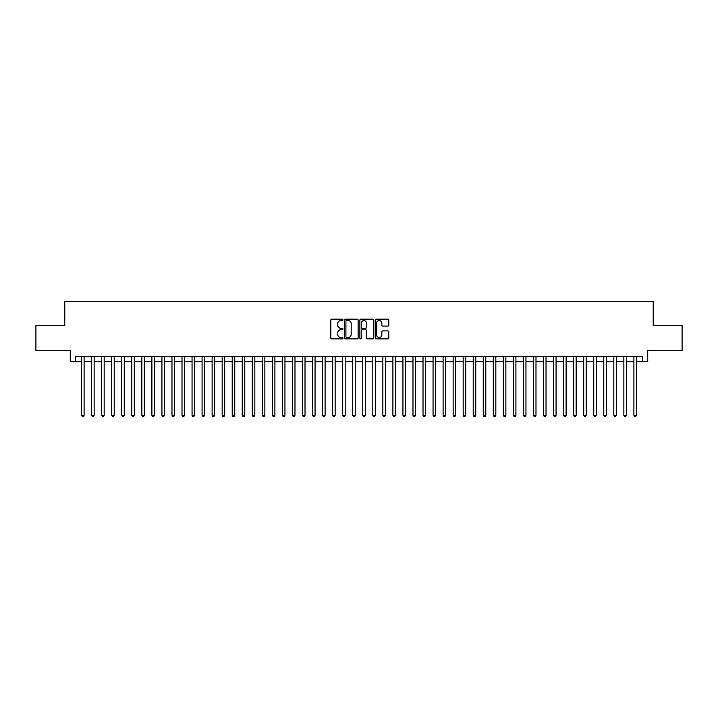 <?xml version="1.0" encoding="UTF-8"?>
<svg xmlns="http://www.w3.org/2000/svg" width="718" height="718" viewBox="0 0 718 718"><rect width="100%" height="100%" fill="white"/><g stroke="black" fill="none" stroke-linecap="round" stroke-linejoin="round"><path stroke-width="1.08" d="M342.935 319.86A0.691 0.691 0 0 0 342.244 319.169L331.77 319.169A0.987 0.987 0 0 0 330.783 320.156L330.783 337.9A0.987 0.987 0 0 0 331.77 338.878L342.244 338.878A0.691 0.691 0 0 0 342.935 338.196A0.691 0.691 0 0 0 342.244 337.505L340.888 337.505A3.15 3.15 0 0 1 337.738 334.346L337.738 332.865A3.15 3.15 0 0 1 340.888 329.715L342.244 329.715A0.691 0.691 0 0 0 342.935 329.024A0.691 0.691 0 0 0 342.244 328.332L340.888 328.332A3.15 3.15 0 0 1 337.738 325.182L337.738 323.701A3.15 3.15 0 0 1 340.888 320.551L342.244 320.551A0.691 0.691 0 0 0 342.935 319.86M387.81 326.116A0.987 0.987 0 0 0 388.788 325.128L388.788 320.156A0.987 0.987 0 0 0 387.81 319.169L376.178 319.169A0.987 0.987 0 0 0 375.191 320.156L375.191 337.9A0.987 0.987 0 0 0 376.178 338.878L387.81 338.878A0.987 0.987 0 0 0 388.788 337.9L388.788 331.887A0.987 0.987 0 0 0 387.81 330.899L382.829 330.899A0.987 0.987 0 0 0 381.841 331.887L381.841 334.866A2.639 2.639 0 0 1 379.203 337.505A2.639 2.639 0 0 1 376.573 334.866L376.573 323.181A2.639 2.639 0 0 1 379.203 320.551A2.639 2.639 0 0 1 381.841 323.181L381.841 325.128A0.987 0.987 0 0 0 382.829 326.116L387.81 326.116M75.318 361.666L75.318 356.64L642.682 356.64L642.682 361.666L647.708 361.666L647.708 350.617L682.1 350.617L682.1 325.514L653.227 325.514L653.227 301.407L64.773 301.407L64.773 325.514L35.9 325.514L35.9 350.617L70.292 350.617L70.292 361.666L81.592 361.666M358.138 320.156A0.987 0.987 0 0 0 357.151 319.169L345.52 319.169A0.987 0.987 0 0 0 344.532 320.156L344.532 337.9A0.987 0.987 0 0 0 345.52 338.878L357.151 338.878A0.987 0.987 0 0 0 358.138 337.9L358.138 320.156M360.849 319.169L372.48 319.169A0.987 0.987 0 0 1 373.468 320.156L373.468 337.9A0.987 0.987 0 0 1 372.48 338.878L367.499 338.878A0.987 0.987 0 0 1 366.512 337.9L366.512 330.702A0.987 0.987 0 0 0 365.534 329.715L362.231 329.715A0.987 0.987 0 0 0 361.244 330.702L361.244 338.196A0.691 0.691 0 0 1 360.553 338.878A0.691 0.691 0 0 1 359.862 338.196L359.862 320.156A0.987 0.987 0 0 1 360.849 319.169M84.105 361.666L91.635 361.666M94.148 361.666L101.678 361.666M104.182 361.666L111.721 361.666M114.225 361.666L121.755 361.666M124.268 361.666L131.798 361.666M134.311 361.666L141.841 361.666M144.354 361.666L151.884 361.666M154.397 361.666L161.927 361.666M164.44 361.666L171.97 361.666M174.483 361.666L182.013 361.666M184.517 361.666L192.056 361.666M194.56 361.666L202.09 361.666M204.603 361.666L212.133 361.666M214.646 361.666L222.176 361.666M224.689 361.666L232.219 361.666M234.732 361.666L242.262 361.666M244.775 361.666L252.305 361.666M254.818 361.666L262.348 361.666M264.852 361.666L272.391 361.666M274.895 361.666L282.434 361.666M284.938 361.666L292.468 361.666M294.981 361.666L302.511 361.666M305.024 361.666L312.554 361.666M315.067 361.666L322.597 361.666M325.11 361.666L332.64 361.666M335.153 361.666L342.683 361.666M345.196 361.666L352.726 361.666M355.231 361.666L362.769 361.666M365.274 361.666L372.804 361.666M375.317 361.666L382.847 361.666M385.36 361.666L392.89 361.666M395.403 361.666L402.933 361.666M405.446 361.666L412.976 361.666M415.489 361.666L423.019 361.666M425.532 361.666L433.062 361.666M435.566 361.666L443.105 361.666M445.609 361.666L453.148 361.666M455.652 361.666L463.182 361.666M465.695 361.666L473.225 361.666M475.738 361.666L483.268 361.666M485.781 361.666L493.311 361.666M495.824 361.666L503.354 361.666M505.867 361.666L513.397 361.666M515.91 361.666L523.44 361.666M525.944 361.666L533.483 361.666M535.987 361.666L543.517 361.666M546.03 361.666L553.56 361.666M556.073 361.666L563.603 361.666M566.116 361.666L573.646 361.666M576.159 361.666L583.689 361.666M586.202 361.666L593.732 361.666M596.245 361.666L603.775 361.666M606.279 361.666L613.818 361.666M616.322 361.666L623.852 361.666M626.365 361.666L633.895 361.666M636.408 361.666L642.682 361.666M346.606 320.551A0.691 0.691 0 0 0 345.914 321.242L345.914 336.814A0.691 0.691 0 0 0 346.606 337.505L348.033 337.505A3.15 3.15 0 0 0 351.192 334.346L351.192 323.701A3.15 3.15 0 0 0 348.033 320.551L346.606 320.551M366.512 323.235A2.639 2.639 0 0 0 363.882 320.596A2.639 2.639 0 0 0 361.244 323.235L361.244 327.345A0.987 0.987 0 0 0 362.231 328.332L365.534 328.332A0.987 0.987 0 0 0 366.512 327.345L366.512 323.235M84.105 356.64L84.105 415.282L81.592 415.282L81.592 356.64M84.105 415.282L83.351 416.593L82.346 416.593L81.592 415.282M94.148 356.64L94.148 415.282L91.635 415.282L91.635 356.64M94.148 415.282L93.394 416.593L92.389 416.593L91.635 415.282M104.182 356.64L104.182 415.282L101.678 415.282L101.678 356.64M104.182 415.282L103.428 416.593L102.432 416.593L101.678 415.282M114.225 356.64L114.225 415.282L111.721 415.282L111.721 356.64M114.225 415.282L113.471 416.593L112.466 416.593L111.721 415.282M124.268 356.64L124.268 415.282L121.755 415.282L121.755 356.64M124.268 415.282L123.514 416.593L122.509 416.593L121.755 415.282M134.311 356.64L134.311 415.282L131.798 415.282L131.798 356.64M134.311 415.282L133.557 416.593L132.552 416.593L131.798 415.282M144.354 356.64L144.354 415.282L141.841 415.282L141.841 356.64M144.354 415.282L143.6 416.593L142.595 416.593L141.841 415.282M154.397 356.64L154.397 415.282L151.884 415.282L151.884 356.64M154.397 415.282L153.643 416.593L152.638 416.593L151.884 415.282M164.44 356.64L164.44 415.282L161.927 415.282L161.927 356.64M164.44 415.282L163.686 416.593L162.681 416.593L161.927 415.282M174.483 356.64L174.483 415.282L171.97 415.282L171.97 356.64M174.483 415.282L173.729 416.593L172.724 416.593L171.97 415.282M184.517 356.64L184.517 415.282L182.013 415.282L182.013 356.64M184.517 415.282L183.772 416.593L182.767 416.593L182.013 415.282M194.56 356.64L194.56 415.282L192.056 415.282L192.056 356.64M194.56 415.282L193.806 416.593L192.81 416.593L192.056 415.282M204.603 356.64L204.603 415.282L202.09 415.282L202.09 356.64M204.603 415.282L203.849 416.593L202.844 416.593L202.09 415.282M214.646 356.64L214.646 415.282L212.133 415.282L212.133 356.64M214.646 415.282L213.892 416.593L212.887 416.593L212.133 415.282M224.689 356.64L224.689 415.282L222.176 415.282L222.176 356.64M224.689 415.282L223.935 416.593L222.93 416.593L222.176 415.282M234.732 356.64L234.732 415.282L232.219 415.282L232.219 356.64M234.732 415.282L233.978 416.593L232.973 416.593L232.219 415.282M244.775 356.64L244.775 415.282L242.262 415.282L242.262 356.64M244.775 415.282L244.021 416.593L243.016 416.593L242.262 415.282M254.818 356.64L254.818 415.282L252.305 415.282L252.305 356.64M254.818 415.282L254.064 416.593L253.059 416.593L252.305 415.282M264.852 356.64L264.852 415.282L262.348 415.282L262.348 356.64M264.852 415.282L264.107 416.593L263.102 416.593L262.348 415.282M274.895 356.64L274.895 415.282L272.391 415.282L272.391 356.64M274.895 415.282L274.141 416.593L273.145 416.593L272.391 415.282M284.938 356.64L284.938 415.282L282.434 415.282L282.434 356.64M284.938 415.282L284.184 416.593L283.179 416.593L282.434 415.282M294.981 356.64L294.981 415.282L292.468 415.282L292.468 356.64M294.981 415.282L294.227 416.593L293.222 416.593L292.468 415.282M305.024 356.64L305.024 415.282L302.511 415.282L302.511 356.64M305.024 415.282L304.27 416.593L303.265 416.593L302.511 415.282M315.067 356.64L315.067 415.282L312.554 415.282L312.554 356.64M315.067 415.282L314.313 416.593L313.308 416.593L312.554 415.282M325.11 356.64L325.11 415.282L322.597 415.282L322.597 356.64M325.11 415.282L324.356 416.593L323.351 416.593L322.597 415.282M335.153 356.64L335.153 415.282L332.64 415.282L332.64 356.64M335.153 415.282L334.4 416.593L333.394 416.593L332.64 415.282M345.196 356.64L345.196 415.282L342.683 415.282L342.683 356.64M345.196 415.282L344.443 416.593L343.437 416.593L342.683 415.282M355.231 356.64L355.231 415.282L352.726 415.282L352.726 356.64M355.231 415.282L354.486 416.593L353.48 416.593L352.726 415.282M365.274 356.64L365.274 415.282L362.769 415.282L362.769 356.64M365.274 415.282L364.52 416.593L363.514 416.593L362.769 415.282M375.317 356.64L375.317 415.282L372.804 415.282L372.804 356.64M375.317 415.282L374.563 416.593L373.557 416.593L372.804 415.282M385.36 356.64L385.36 415.282L382.847 415.282L382.847 356.64M385.36 415.282L384.606 416.593L383.6 416.593L382.847 415.282M395.403 356.64L395.403 415.282L392.89 415.282L392.89 356.64M395.403 415.282L394.649 416.593L393.644 416.593L392.89 415.282M405.446 356.64L405.446 415.282L402.933 415.282L402.933 356.64M405.446 415.282L404.692 416.593L403.687 416.593L402.933 415.282M415.489 356.64L415.489 415.282L412.976 415.282L412.976 356.64M415.489 415.282L414.735 416.593L413.73 416.593L412.976 415.282M425.532 356.64L425.532 415.282L423.019 415.282L423.019 356.64M425.532 415.282L424.778 416.593L423.773 416.593L423.019 415.282M435.566 356.64L435.566 415.282L433.062 415.282L433.062 356.64M435.566 415.282L434.821 416.593L433.816 416.593L433.062 415.282M445.609 356.64L445.609 415.282L443.105 415.282L443.105 356.64M445.609 415.282L444.855 416.593L443.859 416.593L443.105 415.282M455.652 356.64L455.652 415.282L453.148 415.282L453.148 356.64M455.652 415.282L454.898 416.593L453.893 416.593L453.148 415.282M465.695 356.64L465.695 415.282L463.182 415.282L463.182 356.64M465.695 415.282L464.941 416.593L463.936 416.593L463.182 415.282M475.738 356.64L475.738 415.282L473.225 415.282L473.225 356.64M475.738 415.282L474.984 416.593L473.979 416.593L473.225 415.282M485.781 356.64L485.781 415.282L483.268 415.282L483.268 356.64M485.781 415.282L485.027 416.593L484.022 416.593L483.268 415.282M495.824 356.64L495.824 415.282L493.311 415.282L493.311 356.64M495.824 415.282L495.07 416.593L494.065 416.593L493.311 415.282M505.867 356.64L505.867 415.282L503.354 415.282L503.354 356.64M505.867 415.282L505.113 416.593L504.108 416.593L503.354 415.282M515.91 356.64L515.91 415.282L513.397 415.282L513.397 356.64M515.91 415.282L515.156 416.593L514.151 416.593L513.397 415.282M525.944 356.64L525.944 415.282L523.44 415.282L523.44 356.64M525.944 415.282L525.19 416.593L524.194 416.593L523.44 415.282M535.987 356.64L535.987 415.282L533.483 415.282L533.483 356.64M535.987 415.282L535.233 416.593L534.228 416.593L533.483 415.282M546.03 356.64L546.03 415.282L543.517 415.282L543.517 356.64M546.03 415.282L545.276 416.593L544.271 416.593L543.517 415.282M556.073 356.64L556.073 415.282L553.56 415.282L553.56 356.64M556.073 415.282L555.319 416.593L554.314 416.593L553.56 415.282M566.116 356.64L566.116 415.282L563.603 415.282L563.603 356.64M566.116 415.282L565.362 416.593L564.357 416.593L563.603 415.282M576.159 356.64L576.159 415.282L573.646 415.282L573.646 356.64M576.159 415.282L575.405 416.593L574.4 416.593L573.646 415.282M586.202 356.64L586.202 415.282L583.689 415.282L583.689 356.64M586.202 415.282L585.448 416.593L584.443 416.593L583.689 415.282M596.245 356.64L596.245 415.282L593.732 415.282L593.732 356.64M596.245 415.282L595.491 416.593L594.486 416.593L593.732 415.282M606.279 356.64L606.279 415.282L603.775 415.282L603.775 356.64M606.279 415.282L605.534 416.593L604.529 416.593L603.775 415.282M616.322 356.64L616.322 415.282L613.818 415.282L613.818 356.64M616.322 415.282L615.568 416.593L614.572 416.593L613.818 415.282M626.365 356.64L626.365 415.282L623.852 415.282L623.852 356.64M626.365 415.282L625.611 416.593L624.606 416.593L623.852 415.282M636.408 356.64L636.408 415.282L633.895 415.282L633.895 356.64M636.408 415.282L635.654 416.593L634.649 416.593L633.895 415.282"/></g></svg>

